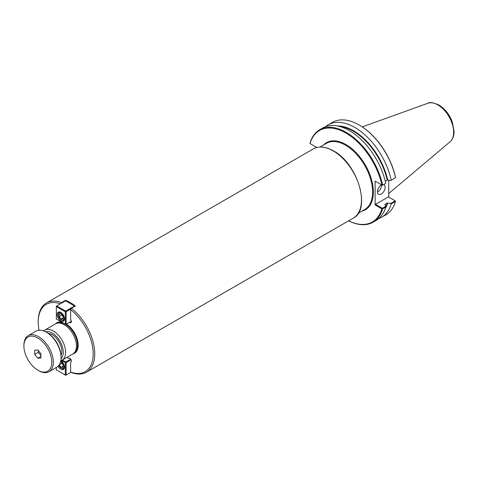 <?xml version="1.0" encoding="UTF-8"?>
<svg xmlns="http://www.w3.org/2000/svg" width="478" height="478" viewBox="0 0 478 478"><rect width="100%" height="100%" fill="white"/><g stroke="black" fill="none" stroke-linecap="round" stroke-linejoin="round"><path stroke-width="0.72" d="M66.836 357.436L68.515 358.404A2.193 1.267 60 0 1 68.76 358.177A2.193 1.267 60 0 1 70.947 359.438A2.193 1.267 60 0 1 70.947 361.966A2.193 1.267 60 0 1 70.63 362.067L70.63 372.075L71.401 372.535A39.967 23.075 -120 0 0 86.47 372.177A39.967 23.075 -120 0 0 93.443 343.318A39.967 23.075 -120 0 0 71.401 308.268L70.63 309.619L70.63 319.633A2.193 1.267 60 0 1 70.947 322.626A2.193 1.267 60 0 1 69.477 322.25M70.63 362.067L71.198 361.738M68.515 358.404L69.077 358.076M61.118 303.381L61.566 302.586A39.967 23.075 -120 0 0 46.503 302.95A39.967 23.075 -120 0 0 38.222 321.246L38.222 322.142A38.873 22.442 -120 0 0 39.029 330.226M61.566 302.586L65.516 300.309A39.967 23.075 60 0 1 75.351 305.986L71.401 308.268M60.389 303.799A38.873 22.442 -120 0 0 38.222 322.142M70.63 372.075A38.873 22.442 -120 0 0 93.198 353.881A38.873 22.442 -120 0 0 70.63 309.619M65.516 300.841L65.516 300.309M48.284 333.369A13.689 7.905 60 0 1 52.144 334.666A13.689 7.905 60 0 1 61.017 355.423M66.406 324.018A17.656 10.193 -120 0 1 78.195 345.218A17.656 10.193 -120 0 1 72.853 353.959A17.381 10.038 -120 0 0 76.456 346A17.381 10.038 -120 0 0 68.868 328.505A17.381 10.038 -120 0 0 55.472 323.851L43.534 330.884M316.836 147.499L309.977 143.537L310.019 143.131A53.381 30.819 -120 0 1 319.645 129.765A53.381 30.819 -120 0 1 382.645 185.064L381.85 185.034A52.837 30.502 -120 0 0 345.947 133.081A52.837 30.502 -120 0 0 310.037 143.573M385.238 181.216L387.7 180.027L390.693 180.523L395.479 177.655L390.693 180.523M391.189 180.128A53.381 30.819 -120 0 0 328.189 124.83A53.381 30.819 -120 0 0 325.59 126.658M378.69 218.625A53.381 30.819 -120 0 0 381.569 217.293L385.86 214.813A53.381 30.819 -120 0 0 395.479 201.447L395.198 200.856L390.693 203.455L387.162 203.036L384.927 204.327L385.65 206.365L382.364 208.265L375.523 204.315L375.134 204.984L381.85 208.862L382.645 208.856L385.716 207.088L385.65 206.365M381.569 217.293A53.381 30.819 -120 0 0 391.189 203.921L395.479 201.447M395.527 177.679L395.461 177.177A52.837 30.502 -120 0 0 359.558 125.224A52.837 30.502 -120 0 0 359.36 125.111M388.745 180.2L388.745 197.127M348.653 220.806A52.837 30.502 -120 0 0 381.85 208.862M375.134 204.984L375.134 181.156L381.85 185.034M348.623 220.824A53.381 30.819 -120 0 0 373.025 222.222A53.381 30.819 -120 0 0 382.645 208.856M382.316 185.303L385.65 183.433L382.645 185.064M375.523 181.383L375.134 181.156M395.479 177.655A53.381 30.819 -120 0 0 359.169 124.997A53.381 30.819 -120 0 0 332.479 122.356L328.189 124.83M385.716 183.289A53.381 30.819 -120 0 0 322.71 127.99L319.645 129.765M382.316 208.665L382.364 208.265M384.814 204.686A49.957 28.847 -120 0 0 384.927 204.327L384.79 204.638M375.523 204.315L388.357 196.906L395.198 200.856M390.693 203.455L391.189 203.921M377.435 192.042A5.473 3.161 120 0 0 381.569 185.201A5.473 3.161 120 0 0 381.564 184.902M383.631 184.598A5.473 3.161 -60 0 1 384.037 184.771A5.473 3.161 -60 0 1 385.172 187.28A5.473 3.161 -60 0 1 382.782 192.789A5.473 3.161 -60 0 1 378.564 194.253A5.473 3.161 -60 0 1 377.429 191.75A5.473 3.161 -60 0 1 381.593 184.884M373.025 222.222L376.09 220.454A53.381 30.819 -120 0 0 385.716 207.088M388.745 193.56L450.121 141.727A22.335 12.894 -120 0 0 450.545 141.339A22.335 12.894 -120 0 0 453.652 132.269A22.335 12.894 -120 0 0 437.86 104.915A22.335 12.894 -120 0 0 428.455 103.075A22.335 12.894 -120 0 0 427.906 103.248L362.264 126.903M59.206 316.681L59.206 314.1L61.142 313.926L63.078 316.334L63.078 318.916L61.142 319.089L59.206 316.681L61.919 314.888M61.142 319.089L63.078 317.972M63.078 316.561L61.919 315.116M61.333 319.961A4.655 2.689 -120 0 0 61.531 320.081L61.142 319.86A4.105 2.372 60 0 1 58.238 314.829A4.105 2.372 60 0 1 61.142 313.156A4.105 2.372 60 0 1 64.046 318.181A4.105 2.372 60 0 1 61.142 319.86L61.531 320.081A4.655 2.689 -120 0 0 63.855 320.314A4.655 2.689 -120 0 0 64.393 319.812M59.905 312.038A4.655 2.689 -120 0 0 59.206 312.254A4.655 2.689 -120 0 0 58.238 314.387A4.655 2.689 -120 0 0 58.244 314.62M74.735 306.344L74.538 306.004L65.713 311.1L66.101 311.77L65.325 311.77L65.713 311.1L56.733 305.914L56.344 306.583L56.344 306.135L65.558 300.817L74.927 306.231M65.713 324.419L65.325 324.198L66.101 324.198L65.713 324.419M71.353 321.162L66.101 324.198L66.101 311.77L71.025 308.925M56.344 306.583L65.325 311.77L65.325 324.198L56.344 319.011L56.344 306.583M60.831 320.935A5.204 3.005 60 0 1 57.438 316.352A5.204 3.005 60 0 1 58.232 312.182A5.204 3.005 60 0 1 60.831 312.439A5.204 3.005 60 0 1 64.231 317.022A5.204 3.005 60 0 1 63.437 321.192A5.204 3.005 60 0 1 60.831 320.935M60.425 362.27L61.142 362.205L63.078 364.612L63.078 367.194L61.142 367.367L59.206 364.869M59.206 364.959L61.919 363.172M61.142 367.367L63.078 366.25M63.078 364.839L61.919 363.394M60.7 361.219A4.105 2.372 60 0 1 61.142 361.434A4.105 2.372 60 0 1 64.046 366.465A4.105 2.372 60 0 1 61.142 368.138A4.105 2.372 60 0 1 58.806 365.425M61.333 368.239A4.655 2.689 -120 0 0 61.531 368.365L61.531 368.365A4.655 2.689 -120 0 0 63.855 368.592A4.655 2.689 -120 0 0 64.393 368.09M70.953 372.266L65.713 375.296L65.325 375.069L66.101 375.069L66.101 362.641L65.325 362.641L65.713 361.971L66.101 362.641L71.108 359.749M61.548 360.466L65.325 362.641L65.325 375.069L56.344 369.882L56.344 367.445M70.714 359.08L65.713 361.971L62.343 360.03M60.879 360.747A5.204 3.005 60 0 1 64.237 365.329A5.204 3.005 60 0 1 63.437 369.47A5.204 3.005 60 0 1 60.831 369.213A5.204 3.005 60 0 1 58.089 366.208M40.953 353.828L40.953 357.98L37.84 358.261L34.721 354.383L34.721 350.225L37.84 349.95L40.953 353.828M34.721 354.383L38.282 352.328L38.282 350.499M37.84 358.261L40.953 356.457M40.953 355.65L38.282 352.328M37.84 370.199L38.61 370.641A20.805 12.01 -120 0 0 49.013 371.675L56.757 367.206A20.805 12.01 -120 0 0 61.065 357.681L61.065 356.785A19.712 11.382 -120 0 0 47.131 332.646L46.354 332.198A20.805 12.01 -120 0 0 35.952 331.17L28.208 335.64A20.805 12.01 -120 0 0 23.9 345.164L23.9 346.054A19.712 11.382 -120 0 0 37.84 370.199A19.712 11.382 -120 0 0 51.773 362.151A19.712 11.382 -120 0 0 37.84 338.012A19.712 11.382 -120 0 0 23.9 346.054M61.065 357.681A20.805 12.01 -120 0 0 46.354 332.198M49.013 371.675A20.805 12.01 -120 0 0 53.321 362.151A20.805 12.01 -120 0 0 44.239 341.214A20.805 12.01 -120 0 0 28.208 335.64M319.991 147.045L326.438 143.322A38.246 22.078 60 0 1 355.907 153.569A38.246 22.078 60 0 1 372.601 192.054A38.246 22.078 60 0 1 364.678 209.561L358.231 213.284M361.822 211.21A38.79 22.394 -120 0 0 365.341 165.018A38.79 22.394 -120 0 0 323.576 144.971M86.47 372.177L353.212 218.171A39.967 23.075 -120 0 0 361.488 199.876A39.967 23.075 -120 0 0 333.226 150.929A39.967 23.075 -120 0 0 313.245 148.945L46.503 302.95M61.543 322.011A17.656 10.193 -120 0 0 55.472 323.851M74.305 352.782A17.112 9.877 -120 0 0 77.424 345.218A17.112 9.877 -120 0 0 65.325 324.263A17.112 9.877 -120 0 0 57.217 323.182M72.853 353.959L61.997 360.227A17.381 10.038 -120 0 0 65.594 352.268A17.381 10.038 -120 0 0 53.303 330.979A17.381 10.038 -120 0 0 44.609 330.119M61.041 358.703A15.738 9.088 -120 0 0 63.269 352.268A15.738 9.088 -120 0 0 52.144 332.993A15.738 9.088 -120 0 0 45.452 331.708M387.7 180.027A50.232 29.003 -120 0 0 337.301 125.947M385.154 208.838A50.232 29.003 -120 0 0 387.7 202.959M385.698 206.878A49.957 28.847 -120 0 0 387.162 203.036M387.162 180.104A49.957 28.847 -120 0 0 339.709 126.503M353.212 218.171C371.502 209.561 357.616 163.392 333.501 150.899C325.721 146.519 318.969 145.868 313.245 148.945M60.796 360.776L61.997 360.227M359.558 125.224L359.169 124.997M450.545 141.333C452.923 138.859 454.106 135.573 454.1 131.474L452.331 122.057C449.41 114.427 444.91 108.727 438.834 104.963C433.223 102.609 429.764 101.981 428.455 103.075M58.238 314.829L58.238 314.387M59.666 311.985L59.206 312.254M64.321 320.045L63.855 320.314M61.142 368.138L61.531 368.365M64.321 368.329L63.855 368.592"/></g></svg>

